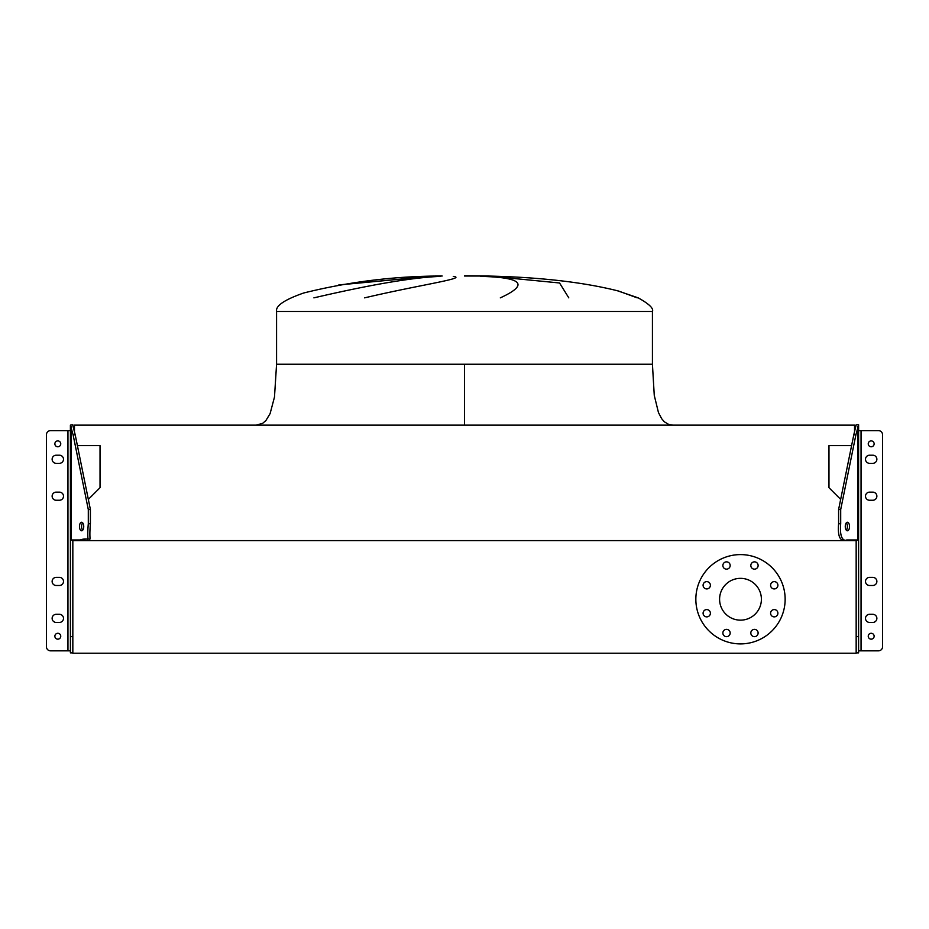 <?xml version="1.0" encoding="UTF-8"?>
<svg xmlns="http://www.w3.org/2000/svg" width="929" height="929" viewBox="0 0 929 929"><rect width="100%" height="100%" fill="white"/><g stroke="black" fill="none" stroke-linecap="round" stroke-linejoin="round"><path stroke-width="1.39" d="M464.5 364.249L652.425 364.249L276.575 364.249L464.5 364.249L464.5 425.134M637.224 297.861L618.586 291.044C583.307 282.126 539.389 277.121 486.819 276.018L464.5 276.018M430.011 276.377L338.806 284.936M313.897 297.861C370.95 284.564 413.161 277.399 440.532 276.377M453.271 276.377C468.007 278.224 419.664 284.866 364.598 297.861M442.181 276.018C395.255 276.029 349.095 281.696 303.713 292.995C284.46 299.707 275.414 305.873 276.575 311.482L652.425 311.482C653.83 308.474 649.092 303.934 638.211 297.861L617.019 290.626M500.301 297.861C529.228 284.564 522.69 277.399 480.699 276.377M492.056 276.377L559.56 282.973L568.792 297.861M72.834 539.993L72.834 653.226L856.166 653.226L856.166 539.993L856.166 540.597L72.834 540.597L72.834 539.993M77.397 445.618L100.03 445.618L100.03 487.69L88.336 499.384M854.541 431.23L854.541 425.134L74.459 425.134L74.459 431.23M840.664 499.384L828.97 487.69L828.97 445.618L851.603 445.618M703.09 585.27A3.658 3.658 0 0 0 706.748 588.928A3.658 3.658 0 0 0 710.395 585.27A3.658 3.658 0 0 0 706.748 581.624A3.658 3.658 0 0 0 703.09 585.27M703.09 613.233A3.658 3.658 0 0 0 706.748 616.879A3.658 3.658 0 0 0 710.395 613.233A3.658 3.658 0 0 0 706.748 609.575A3.658 3.658 0 0 0 703.09 613.233M722.867 632.997A3.658 3.658 0 0 0 726.513 636.655A3.658 3.658 0 0 0 730.171 632.997A3.658 3.658 0 0 0 726.513 629.351A3.658 3.658 0 0 0 722.867 632.997M750.818 632.997A3.658 3.658 0 0 0 754.476 636.655A3.658 3.658 0 0 0 758.122 632.997A3.658 3.658 0 0 0 754.476 629.351A3.658 3.658 0 0 0 750.818 632.997M770.594 613.233A3.658 3.658 0 0 0 774.24 616.879A3.658 3.658 0 0 0 777.898 613.233A3.658 3.658 0 0 0 774.24 609.575A3.658 3.658 0 0 0 770.594 613.233M770.594 585.27A3.658 3.658 0 0 0 774.24 588.928A3.658 3.658 0 0 0 777.898 585.27A3.658 3.658 0 0 0 774.24 581.624A3.658 3.658 0 0 0 770.594 585.27M750.818 565.506A3.658 3.658 0 0 0 754.476 569.152A3.658 3.658 0 0 0 758.122 565.506A3.658 3.658 0 0 0 754.476 561.848A3.658 3.658 0 0 0 750.818 565.506M722.867 565.506A3.658 3.658 0 0 0 726.513 569.152A3.658 3.658 0 0 0 730.171 565.506A3.658 3.658 0 0 0 726.513 561.848A3.658 3.658 0 0 0 722.867 565.506M695.844 599.251A44.65 44.65 0 0 1 740.494 554.601A44.65 44.65 0 0 1 785.144 599.251A44.65 44.65 0 0 1 740.494 643.902A44.65 44.65 0 0 1 695.844 599.251M761.397 599.251A20.902 20.902 0 0 1 740.494 620.154A20.902 20.902 0 0 1 719.592 599.251A20.902 20.902 0 0 1 740.494 578.349A20.902 20.902 0 0 1 761.397 599.251M72.834 425.482L72.834 424.762L70.395 425.122L73.112 434.877L75.214 434.877L72.834 425.482M876.871 496.202A4.064 4.064 0 0 0 872.807 492.138A4.064 4.064 0 0 1 876.871 496.202A4.064 4.064 0 0 0 872.807 492.138L869.567 492.138A4.064 4.064 0 0 0 865.503 496.202A4.064 4.064 0 0 0 869.567 500.255A4.064 4.064 0 0 1 865.503 496.202A4.064 4.064 0 0 1 869.567 492.138A4.064 4.064 0 0 0 865.503 496.202A4.064 4.064 0 0 0 869.567 500.255L872.807 500.255A4.064 4.064 0 0 0 876.871 496.202A4.064 4.064 0 0 1 872.807 500.255A4.064 4.064 0 0 0 876.871 496.202M858.605 650.834L878.486 650.834A4.064 4.064 0 0 0 882.55 646.781L882.55 434.714A4.064 4.064 0 0 0 878.486 430.65L858.605 430.65M63.497 496.202A4.064 4.064 0 0 0 59.433 492.138A4.064 4.064 0 0 1 63.497 496.202A4.064 4.064 0 0 0 59.433 492.138L56.193 492.138A4.064 4.064 0 0 0 52.129 496.202A4.064 4.064 0 0 0 56.193 500.255A4.064 4.064 0 0 1 52.129 496.202A4.064 4.064 0 0 1 56.193 492.138A4.064 4.064 0 0 0 52.129 496.202A4.064 4.064 0 0 0 56.193 500.255L59.433 500.255A4.064 4.064 0 0 0 63.497 496.202A4.064 4.064 0 0 1 59.433 500.255A4.064 4.064 0 0 0 63.497 496.202M70.395 650.834L50.514 650.834A4.064 4.064 0 0 1 46.45 646.781L46.45 434.714A4.064 4.064 0 0 1 50.514 430.65L70.395 430.65L70.395 539.993L70.395 425.122M872.807 614.313A4.064 4.064 0 0 1 876.871 618.366A4.064 4.064 0 0 1 872.807 622.43L869.567 622.43A4.064 4.064 0 0 1 865.503 618.366A4.064 4.064 0 0 1 869.567 614.313L872.807 614.313M872.807 577.373A4.064 4.064 0 0 1 876.871 581.438A4.064 4.064 0 0 1 872.807 585.491L869.567 585.491A4.064 4.064 0 0 1 865.503 581.438A4.064 4.064 0 0 1 869.567 577.373L872.807 577.373M872.807 455.21A4.064 4.064 0 0 1 876.871 459.263A4.064 4.064 0 0 1 872.807 463.327L869.567 463.327A4.064 4.064 0 0 1 865.503 459.263A4.064 4.064 0 0 1 869.567 455.21L872.807 455.21M874.131 443.841A2.938 2.938 0 0 1 871.181 446.779A2.938 2.938 0 0 1 868.243 443.841A2.938 2.938 0 0 1 871.181 440.903A2.938 2.938 0 0 1 874.131 443.841M874.131 636.226A2.938 2.938 0 0 1 871.181 639.164A2.938 2.938 0 0 1 868.243 636.226A2.938 2.938 0 0 1 871.181 633.288A2.938 2.938 0 0 1 874.131 636.226M845.262 526.522A4.262 2.125 90 0 0 847.399 530.784A4.262 2.125 90 0 0 849.524 526.522A4.262 2.125 90 0 0 847.399 522.261A4.262 2.125 90 0 0 845.262 526.522M846.342 530.215A4.262 2.125 90 0 0 847.422 526.522A4.262 2.125 90 0 0 846.342 522.818M858.605 424.762L855.888 434.877L853.786 434.877L856.166 424.762L858.605 424.762M856.166 636.632L858.605 636.632L858.605 425.122M858.605 636.632L858.605 652.866L856.166 652.866M858.605 539.993L846.714 539.993C840.222 542.153 837.517 536.741 838.597 523.759L838.597 509.556L840.699 509.556L855.888 434.877M838.597 523.759L840.699 523.759L840.699 509.556M840.699 523.759C839.619 536.718 842.324 542.13 848.816 539.993M838.597 509.556L853.786 434.877M59.433 577.373A4.064 4.064 0 0 1 63.497 581.438A4.064 4.064 0 0 1 59.433 585.491L56.193 585.491A4.064 4.064 0 0 1 52.129 581.438A4.064 4.064 0 0 1 56.193 577.373L59.433 577.373M59.433 455.21A4.064 4.064 0 0 1 63.497 459.263A4.064 4.064 0 0 1 59.433 463.327L56.193 463.327A4.064 4.064 0 0 1 52.129 459.263A4.064 4.064 0 0 1 56.193 455.21L59.433 455.21M59.433 614.313A4.064 4.064 0 0 1 63.497 618.366A4.064 4.064 0 0 1 59.433 622.43L56.193 622.43A4.064 4.064 0 0 1 52.129 618.366A4.064 4.064 0 0 1 56.193 614.313L59.433 614.313M60.757 636.226A2.938 2.938 0 0 1 57.819 639.164A2.938 2.938 0 0 1 54.869 636.226A2.938 2.938 0 0 1 57.819 633.288A2.938 2.938 0 0 1 60.757 636.226M60.757 443.841A2.938 2.938 0 0 1 57.819 446.779A2.938 2.938 0 0 1 54.869 443.841A2.938 2.938 0 0 1 57.819 440.903A2.938 2.938 0 0 1 60.757 443.841M79.476 526.522A4.262 2.125 90 0 1 81.601 522.261A4.262 2.125 90 0 1 83.738 526.522A4.262 2.125 90 0 1 81.601 530.784A4.262 2.125 90 0 1 79.476 526.522M82.658 530.215A4.262 2.125 90 0 1 81.578 526.522A4.262 2.125 90 0 1 82.658 522.818M72.834 636.632L70.395 636.632L70.395 652.866L72.834 652.866M70.395 636.632L70.395 539.993L82.286 539.993C93.968 535.859 88.336 547.111 90.403 523.759L90.403 509.556L88.301 509.556L73.112 434.877M90.403 523.759L88.301 523.759L88.301 509.556M88.301 523.759C86.234 547.111 91.855 535.859 80.184 539.993M90.403 509.556L75.214 434.877M861.044 650.834L861.044 430.65M857.955 539.993L857.955 426.376M67.956 650.834L67.956 430.65M71.045 539.993L71.045 426.376M276.575 311.482L276.575 364.249L274.485 397.055L270.084 413.66L265.891 420.558L262.733 423.287L256.288 425.134L262.733 423.287L265.891 420.558L270.084 413.66L274.485 397.055L276.575 364.249L274.485 397.055L270.084 413.66L265.891 420.558L262.733 423.287L256.288 425.134M652.425 311.482L652.425 364.249L654.26 395.371L658.464 412.581L661.692 418.735L664.328 421.789L668.892 424.53L672.712 425.134L668.892 424.53L664.328 421.789L661.692 418.735L658.464 412.581L654.26 395.371L652.425 364.249L654.26 395.371L658.464 412.581L661.692 418.735L664.328 421.789L668.892 424.53L672.712 425.134M428.989 276.412L339.294 284.855M486.819 276.018L464.5 275.774"/></g></svg>

